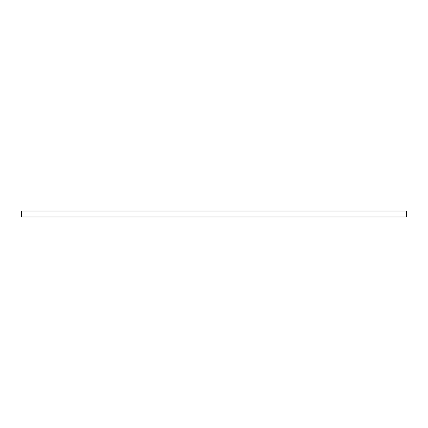 <?xml version="1.0" encoding="UTF-8"?>
<svg xmlns="http://www.w3.org/2000/svg" width="428" height="428" viewBox="0 0 428 428"><rect width="100%" height="100%" fill="white"/><g stroke="black" fill="none" stroke-linecap="round" stroke-linejoin="round"><path stroke-width="0.64" d="M21.4 211.036L21.4 216.964L406.6 216.964L406.6 211.036L21.4 211.036"/></g></svg>

